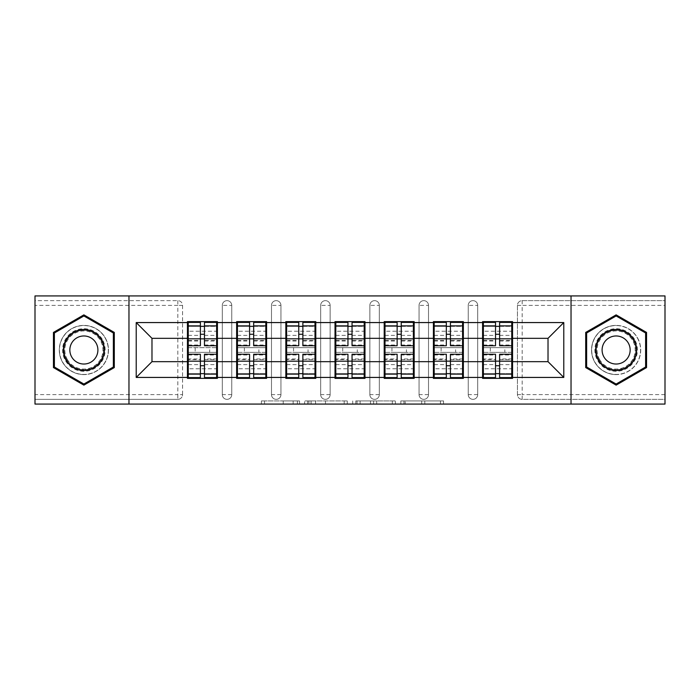 <?xml version="1.0" encoding="UTF-8"?>
<svg xmlns="http://www.w3.org/2000/svg" width="700" height="700" viewBox="0 0 700 700"><rect width="100%" height="100%" fill="white"/><g stroke="black" fill="none" stroke-linecap="round" stroke-linejoin="round"><path stroke-width="0.53" stroke-dasharray="3.5 2.62" d="M299.547 404.075L264.504 404.075L299.547 404.075L299.547 400.925L283.229 400.925L283.229 404.075L283.229 400.925L299.547 400.925L299.547 404.075L299.547 400.925L283.229 400.925L283.229 404.075L283.229 400.925L299.547 400.925L264.504 400.925L299.547 400.925M616.122 374.596A24.596 24.596 0 0 1 591.535 350A24.596 24.596 0 0 1 616.122 325.404A24.596 24.596 0 0 0 591.535 350A24.596 24.596 0 0 0 616.122 374.596A24.596 24.596 0 0 0 640.719 350A24.596 24.596 0 0 0 616.122 325.404A24.596 24.596 0 0 1 640.719 350A24.596 24.596 0 0 1 616.122 374.596M83.877 374.596A24.596 24.596 0 0 1 59.281 350A24.596 24.596 0 0 1 83.877 325.404A24.596 24.596 0 0 1 108.465 350A24.596 24.596 0 0 1 83.877 374.596A24.596 24.596 0 0 1 59.281 350A24.596 24.596 0 0 1 83.877 325.404A24.596 24.596 0 0 1 108.465 350A24.596 24.596 0 0 1 83.877 374.596M440.449 404.075L403.935 404.075L440.449 404.075L440.449 400.925L424.821 400.925L443.546 400.925L443.546 404.075L443.546 400.925L403.935 400.925L443.546 400.925L443.546 404.075L443.546 400.925L440.449 400.925L440.449 404.075M421.724 404.075L405.169 404.075L421.724 404.075L421.724 400.925L424.821 400.925L421.724 400.925L421.724 404.075L421.724 400.925L405.169 400.925L405.169 404.075L405.169 400.925L421.724 400.925L421.724 404.075M400.838 404.075L403.935 404.075L400.838 404.075L400.838 400.925L403.935 400.925L400.838 400.925L400.838 404.075M261.406 404.075L264.504 404.075L261.406 404.075L261.406 400.925L264.504 400.925L261.406 400.925L261.406 404.075M177.835 399.35A4.734 4.734 0 0 0 182.569 394.616L177.835 394.616L177.835 399.35A4.734 4.734 0 0 0 182.569 394.616L182.569 305.384A4.734 4.734 0 0 0 177.835 300.65L35 300.65L35 295.925L665 295.925L665 300.65L522.165 300.65A4.734 4.734 0 0 0 517.431 305.384L517.431 394.616A4.734 4.734 0 0 0 522.165 399.35L665 399.35L665 300.65L522.165 300.65A4.734 4.734 0 0 0 517.431 305.384L517.431 394.616A4.734 4.734 0 0 0 522.165 399.35L665 399.35L665 404.075L35 404.075L35 399.35L177.835 399.35L35 399.35L35 305.384L177.835 305.384L177.835 394.616L35 394.616M347.287 404.075L344.199 404.075L347.287 404.075L347.287 400.925L347.287 404.075M307.676 404.075L344.199 404.075L304.579 404.075L307.676 404.075L307.676 400.925L347.287 400.925L304.579 400.925L304.579 404.075L304.579 400.925L307.676 400.925L307.676 404.075M355.801 404.075L395.421 404.075L352.713 404.075L355.801 404.075L355.801 400.925L395.421 400.925L395.421 404.075L395.421 400.925L376.696 400.925L376.696 404.075M511.752 347.637L483.376 347.637M512.549 347.637L512.549 321.624L482.589 321.624L482.589 347.637L512.549 347.637L512.549 352.363L482.589 352.363L482.589 378.376L512.549 378.376L512.549 352.363M483.376 352.363L511.752 352.363M462.569 347.637L434.192 347.637M463.356 347.637L463.356 321.624L433.405 321.624L433.405 347.637L463.356 347.637L463.356 352.363L433.405 352.363L433.405 378.376L463.356 378.376L463.356 352.363M434.192 352.363L462.569 352.363M413.376 347.637L385 347.637M414.164 347.637L414.164 321.624L384.213 321.624L384.213 347.637L414.164 347.637L414.164 352.363L384.213 352.363L384.213 378.376L414.164 378.376L414.164 352.363M385 352.363L413.376 352.363M364.192 347.637L335.808 347.637M364.98 347.637L364.98 321.624L335.02 321.624L335.02 347.637L364.98 347.637L364.98 352.363L335.02 352.363L335.02 378.376L364.98 378.376L364.98 352.363M335.808 352.363L364.192 352.363M315 347.637L286.624 347.637M315.787 347.637L315.787 321.624L285.836 321.624L285.836 347.637L315.787 347.637L315.787 352.363L285.836 352.363L285.836 378.376L315.787 378.376L315.787 352.363M286.624 352.363L315 352.363M265.808 347.637L237.431 347.637M266.595 347.637L266.595 321.624L236.644 321.624L236.644 347.637L266.595 347.637L266.595 352.363L236.644 352.363L236.644 378.376L266.595 378.376L266.595 352.363M237.431 352.363L265.808 352.363M463.356 361.664L482.589 361.664M482.589 338.336L463.356 338.336M414.164 361.664L433.405 361.664M433.405 338.336L414.164 338.336M364.98 361.664L384.213 361.664M384.213 338.336L364.98 338.336M315.787 361.664L335.02 361.664M335.02 338.336L315.787 338.336M266.595 361.664L285.836 361.664M285.836 338.336L266.595 338.336M217.411 361.664L236.644 361.664M236.644 338.336L217.411 338.336M182.569 394.616L182.569 305.384A4.734 4.734 0 0 0 177.835 300.65L35 300.65L35 305.384M216.624 347.637L188.248 347.637M187.451 347.637L217.411 347.637L217.411 321.624L187.451 321.624L187.451 378.376L217.411 378.376L217.411 352.363L187.451 352.363M188.248 352.363L216.624 352.363M187.451 338.336L151.979 338.336L151.979 361.664L187.451 361.664M512.549 361.664L548.021 361.664L548.021 338.336L512.549 338.336M217.411 347.637L217.411 352.363M477.706 394.616L468.248 394.616A4.734 4.734 0 0 0 472.972 399.35A4.734 4.734 0 0 0 477.706 394.616L477.706 305.384A4.734 4.734 0 0 0 472.972 300.65A4.734 4.734 0 0 0 468.248 305.384L468.248 394.616L468.248 305.384A4.734 4.734 0 0 1 472.972 300.65A4.734 4.734 0 0 1 477.706 305.384L477.706 394.616A4.734 4.734 0 0 1 472.972 399.35A4.734 4.734 0 0 1 468.248 394.616A4.734 4.734 0 0 0 472.972 399.35M428.514 394.616L419.055 394.616A4.734 4.734 0 0 0 423.78 399.35A4.734 4.734 0 0 0 428.514 394.616L428.514 305.384A4.734 4.734 0 0 0 423.78 300.65A4.734 4.734 0 0 0 419.055 305.384L419.055 394.616L419.055 305.384A4.734 4.734 0 0 1 423.78 300.65A4.734 4.734 0 0 1 428.514 305.384L428.514 394.616A4.734 4.734 0 0 1 423.78 399.35A4.734 4.734 0 0 1 419.055 394.616A4.734 4.734 0 0 0 423.78 399.35M379.321 394.616L369.863 394.616A4.734 4.734 0 0 0 374.596 399.35A4.734 4.734 0 0 0 379.321 394.616L379.321 305.384A4.734 4.734 0 0 0 374.596 300.65A4.734 4.734 0 0 0 369.863 305.384L369.863 394.616L369.863 305.384A4.734 4.734 0 0 1 374.596 300.65A4.734 4.734 0 0 1 379.321 305.384L379.321 394.616A4.734 4.734 0 0 1 374.596 399.35A4.734 4.734 0 0 1 369.863 394.616A4.734 4.734 0 0 0 374.596 399.35M330.137 394.616L320.679 394.616A4.734 4.734 0 0 0 325.404 399.35A4.734 4.734 0 0 0 330.137 394.616L330.137 305.384A4.734 4.734 0 0 0 325.404 300.65A4.734 4.734 0 0 0 320.679 305.384L320.679 394.616L320.679 305.384A4.734 4.734 0 0 1 325.404 300.65A4.734 4.734 0 0 1 330.137 305.384L330.137 394.616A4.734 4.734 0 0 1 325.404 399.35A4.734 4.734 0 0 1 320.679 394.616A4.734 4.734 0 0 0 325.404 399.35M280.945 394.616L271.486 394.616A4.734 4.734 0 0 0 276.22 399.35A4.734 4.734 0 0 0 280.945 394.616L280.945 305.384A4.734 4.734 0 0 0 276.22 300.65A4.734 4.734 0 0 0 271.486 305.384L271.486 394.616L271.486 305.384A4.734 4.734 0 0 1 276.22 300.65A4.734 4.734 0 0 1 280.945 305.384L280.945 394.616A4.734 4.734 0 0 1 276.22 399.35A4.734 4.734 0 0 1 271.486 394.616A4.734 4.734 0 0 0 276.22 399.35M231.752 394.616L222.294 394.616A4.734 4.734 0 0 0 227.027 399.35A4.734 4.734 0 0 0 231.752 394.616L231.752 305.384A4.734 4.734 0 0 0 227.027 300.65A4.734 4.734 0 0 0 222.294 305.384L222.294 394.616L222.294 305.384A4.734 4.734 0 0 1 227.027 300.65A4.734 4.734 0 0 1 231.752 305.384L231.752 394.616A4.734 4.734 0 0 1 227.027 399.35A4.734 4.734 0 0 1 222.294 394.616A4.734 4.734 0 0 0 227.027 399.35M236.644 347.637L236.644 352.363M285.836 347.637L285.836 352.363M335.02 347.637L335.02 352.363M384.213 347.637L384.213 352.363M433.405 347.637L433.405 352.363M482.589 347.637L482.589 352.363M128.966 404.075L128.966 295.925M571.034 295.925L571.034 404.075M311.08 404.075L315.569 404.075L311.08 404.075L311.08 400.925L308.91 400.925L308.91 404.075L308.91 400.925L315.569 400.925L311.08 400.925L311.08 404.075M315.569 404.075L325.474 404.075L315.569 404.075L315.569 400.925L325.474 400.925L325.474 404.075L325.474 400.925L315.569 400.925L315.569 404.075M355.801 400.925L373.599 400.925L373.599 404.075L373.599 400.925L370.501 400.925L373.599 400.925L373.599 404.075L373.599 400.925L376.696 400.925M357.044 400.925L357.044 404.075L357.044 400.925M352.713 400.925L352.713 404.075L352.713 400.925M114.301 332.43L83.877 314.869L53.445 332.43L53.445 367.57L83.877 385.131L114.301 367.57L114.301 332.43M585.699 332.43L585.699 367.57L616.122 385.131L646.555 367.57L646.555 332.43L616.122 314.869L585.699 332.43M204.479 373.651L216.624 373.651L216.624 326.349L188.248 326.349L188.248 373.651L216.624 373.651L216.624 358.986L204.479 358.986L204.479 365.741L204.479 354.252M216.624 354.988L216.624 368.786L216.624 354.988L204.479 354.988M216.624 358.986L216.624 377.589M204.479 358.986L204.479 377.589M188.248 368.786L188.248 354.252L188.248 368.786L216.624 368.786M200.384 373.651L188.248 373.651L188.248 359.581L200.384 359.581L200.384 365.741L200.384 354.252M188.248 359.581L188.248 358.986L200.384 358.986L200.384 377.589M188.248 358.986L188.248 377.589M195.178 347.637L195.178 352.363L209.685 352.363L209.685 347.637L195.178 347.637L209.685 347.637L209.685 352.363L195.178 352.363L195.178 347.637M200.384 345.748L200.384 322.411M204.479 345.748L204.479 334.259L204.479 340.419L216.624 340.419L216.624 341.014L216.624 322.411M204.479 326.349L216.624 326.349L216.624 340.419M200.384 326.349L188.248 326.349L188.248 341.014L188.248 322.411M188.248 331.214L188.248 345.748L188.248 331.214L216.624 331.214L216.624 345.748L216.624 331.214M200.384 359.581L200.384 358.986M204.479 340.419L204.479 322.411M253.671 373.651L265.808 373.651L265.808 326.349L237.431 326.349L237.431 373.651L265.808 373.651L265.808 358.986L253.671 358.986L253.671 365.741L253.671 354.252M265.808 354.988L265.808 368.786L265.808 354.988L253.671 354.988M265.808 358.986L265.808 377.589M253.671 358.986L253.671 377.589M237.431 368.786L237.431 354.252L237.431 368.786L265.808 368.786M249.576 373.651L237.431 373.651L237.431 359.581L249.576 359.581L249.576 365.741L249.576 354.252M237.431 359.581L237.431 358.986L249.576 358.986L249.576 377.589M237.431 358.986L237.431 377.589M244.37 347.637L244.37 352.363L258.877 352.363L258.877 347.637L244.37 347.637L258.877 347.637L258.877 352.363L244.37 352.363L244.37 347.637M249.576 345.748L249.576 322.411M253.671 345.748L253.671 334.259L253.671 340.419L265.808 340.419L265.808 341.014L265.808 322.411M253.671 326.349L265.808 326.349L265.808 340.419M249.576 326.349L237.431 326.349L237.431 341.014L237.431 322.411M237.431 331.214L237.431 345.748L237.431 331.214L265.808 331.214L265.808 345.748L265.808 331.214M249.576 359.581L249.576 358.986M253.671 340.419L253.671 322.411M302.864 373.651L315 373.651L315 326.349L286.624 326.349L286.624 373.651L315 373.651L315 358.986L302.864 358.986L302.864 365.741L302.864 354.252M315 354.988L315 368.786L315 354.988L302.864 354.988M315 358.986L315 377.589M302.864 358.986L302.864 377.589M286.624 368.786L286.624 354.252L286.624 368.786L315 368.786M298.76 373.651L286.624 373.651L286.624 359.581L298.76 359.581L298.76 365.741L298.76 354.252M286.624 359.581L286.624 358.986L298.76 358.986L298.76 377.589M286.624 358.986L286.624 377.589M293.562 347.637L293.562 352.363L308.061 352.363L308.061 347.637L293.562 347.637L308.061 347.637L308.061 352.363L293.562 352.363L293.562 347.637M298.76 345.748L298.76 322.411M302.864 345.748L302.864 334.259L302.864 340.419L315 340.419L315 341.014L315 322.411M302.864 326.349L315 326.349L315 340.419M298.76 326.349L286.624 326.349L286.624 341.014L286.624 322.411M286.624 331.214L286.624 345.748L286.624 331.214L315 331.214L315 345.748L315 331.214M298.76 359.581L298.76 358.986M302.864 340.419L302.864 322.411M352.047 373.651L364.192 373.651L364.192 326.349L335.808 326.349L335.808 373.651L364.192 373.651L364.192 358.986L352.047 358.986L352.047 365.741L352.047 354.252M364.192 354.988L364.192 368.786L364.192 354.988L352.047 354.988M364.192 358.986L364.192 377.589M352.047 358.986L352.047 377.589M335.808 368.786L335.808 354.252L335.808 368.786L364.192 368.786M347.953 373.651L335.808 373.651L335.808 359.581L347.953 359.581L347.953 365.741L347.953 354.252M335.808 359.581L335.808 358.986L347.953 358.986L347.953 377.589M335.808 358.986L335.808 377.589M342.746 347.637L342.746 352.363L357.254 352.363L357.254 347.637L342.746 347.637L357.254 347.637L357.254 352.363L342.746 352.363L342.746 347.637M347.953 345.748L347.953 322.411M352.047 345.748L352.047 334.259L352.047 340.419L364.192 340.419L364.192 341.014L364.192 322.411M352.047 326.349L364.192 326.349L364.192 340.419M347.953 326.349L335.808 326.349L335.808 341.014L335.808 322.411M335.808 331.214L335.808 345.748L335.808 331.214L364.192 331.214L364.192 345.748L364.192 331.214M347.953 359.581L347.953 358.986M352.047 340.419L352.047 322.411M401.24 373.651L413.376 373.651L413.376 326.349L385 326.349L385 373.651L413.376 373.651L413.376 358.986L401.24 358.986L401.24 365.741L401.24 354.252M413.376 354.988L413.376 368.786L413.376 354.988L401.24 354.988M413.376 358.986L413.376 377.589M401.24 358.986L401.24 377.589M385 368.786L385 354.252L385 368.786L413.376 368.786M397.136 373.651L385 373.651L385 359.581L397.136 359.581L397.136 365.741L397.136 354.252M385 359.581L385 358.986L397.136 358.986L397.136 377.589M385 358.986L385 377.589M391.939 347.637L391.939 352.363L406.438 352.363L406.438 347.637L391.939 347.637L406.438 347.637L406.438 352.363L391.939 352.363L391.939 347.637M397.136 345.748L397.136 322.411M401.24 345.748L401.24 334.259L401.24 340.419L413.376 340.419L413.376 341.014L413.376 322.411M401.24 326.349L413.376 326.349L413.376 340.419M397.136 326.349L385 326.349L385 341.014L385 322.411M385 331.214L385 345.748L385 331.214L413.376 331.214L413.376 345.748L413.376 331.214M397.136 359.581L397.136 358.986M401.24 340.419L401.24 322.411M450.424 373.651L462.569 373.651L462.569 326.349L434.192 326.349L434.192 373.651L462.569 373.651L462.569 358.986L450.424 358.986L450.424 365.741L450.424 354.252M462.569 354.988L462.569 368.786L462.569 354.988L450.424 354.988M462.569 358.986L462.569 377.589M450.424 358.986L450.424 377.589M434.192 368.786L434.192 354.252L434.192 368.786L462.569 368.786M446.329 373.651L434.192 373.651L434.192 359.581L446.329 359.581L446.329 365.741L446.329 354.252M434.192 359.581L434.192 358.986L446.329 358.986L446.329 377.589M434.192 358.986L434.192 377.589M441.123 347.637L441.123 352.363L455.63 352.363L455.63 347.637L441.123 347.637L455.63 347.637L455.63 352.363L441.123 352.363L441.123 347.637M446.329 345.748L446.329 322.411M450.424 345.748L450.424 334.259L450.424 340.419L462.569 340.419L462.569 341.014L462.569 322.411M450.424 326.349L462.569 326.349L462.569 340.419M446.329 326.349L434.192 326.349L434.192 341.014L434.192 322.411M434.192 331.214L434.192 345.748L434.192 331.214L462.569 331.214L462.569 345.748L462.569 331.214M446.329 359.581L446.329 358.986M450.424 340.419L450.424 322.411M102.305 339.36A21.28 21.28 0 0 0 73.229 331.564A21.28 21.28 0 0 0 65.441 360.64A21.28 21.28 0 0 0 94.517 368.436A21.28 21.28 0 0 0 102.305 339.36M66.806 359.852A19.705 19.705 0 0 1 74.016 332.929A19.705 19.705 0 0 1 100.94 340.148A19.705 19.705 0 0 0 74.016 332.929A19.705 19.705 0 0 0 66.806 359.852A19.705 19.705 0 0 0 93.73 367.071A19.705 19.705 0 0 0 100.94 340.148A19.705 19.705 0 0 1 93.73 367.071A19.705 19.705 0 0 1 66.806 359.852A19.705 19.705 0 0 0 93.73 367.071A19.705 19.705 0 0 0 100.94 340.148M96.022 342.983A14.035 14.035 0 0 0 76.86 337.846A14.035 14.035 0 0 0 71.724 357.017A14.035 14.035 0 0 0 90.886 362.154A14.035 14.035 0 0 0 96.022 342.983M105.035 337.785A24.439 24.439 0 0 1 96.093 371.166A24.439 24.439 0 0 1 62.711 362.215A24.439 24.439 0 0 1 71.654 328.834A24.439 24.439 0 0 1 105.035 337.785A24.439 24.439 0 0 1 96.093 371.166A24.439 24.439 0 0 1 62.711 362.215A24.439 24.439 0 0 1 71.654 328.834A24.439 24.439 0 0 1 105.035 337.785M83.877 384.046L54.39 367.019L54.39 332.981L83.877 315.954L113.356 332.981L113.356 367.019L83.877 384.046M634.559 339.36A21.28 21.28 0 0 0 605.483 331.564A21.28 21.28 0 0 0 597.695 360.64A21.28 21.28 0 0 0 626.771 368.436A21.28 21.28 0 0 0 634.559 339.36M599.06 359.852A19.705 19.705 0 0 1 606.27 332.929A19.705 19.705 0 0 1 633.194 340.148A19.705 19.705 0 0 0 606.27 332.929A19.705 19.705 0 0 0 599.06 359.852A19.705 19.705 0 0 0 625.984 367.071A19.705 19.705 0 0 0 633.194 340.148A19.705 19.705 0 0 1 625.984 367.071A19.705 19.705 0 0 1 599.06 359.852A19.705 19.705 0 0 0 625.984 367.071A19.705 19.705 0 0 0 633.194 340.148M628.276 342.983A14.035 14.035 0 0 0 609.114 337.846A14.035 14.035 0 0 0 603.977 357.017A14.035 14.035 0 0 0 623.14 362.154A14.035 14.035 0 0 0 628.276 342.983M637.289 337.785A24.439 24.439 0 0 1 628.346 371.166A24.439 24.439 0 0 1 594.965 362.215A24.439 24.439 0 0 1 603.907 328.834A24.439 24.439 0 0 1 637.289 337.785A24.439 24.439 0 0 1 628.346 371.166A24.439 24.439 0 0 1 594.965 362.215A24.439 24.439 0 0 1 603.907 328.834A24.439 24.439 0 0 1 637.289 337.785M616.122 384.046L586.644 367.019L586.644 332.981L616.122 315.954L645.61 332.981L645.61 367.019L616.122 384.046M499.616 373.651L511.752 373.651L511.752 326.349L483.376 326.349L483.376 373.651L511.752 373.651L511.752 358.986L499.616 358.986L499.616 365.741L499.616 354.252M511.752 354.988L511.752 368.786L511.752 354.988L499.616 354.988M511.752 358.986L511.752 377.589M499.616 358.986L499.616 377.589M483.376 368.786L483.376 354.252L483.376 368.786L511.752 368.786M495.521 373.651L483.376 373.651L483.376 359.581L495.521 359.581L495.521 365.741L495.521 354.252M483.376 359.581L483.376 358.986L495.521 358.986L495.521 377.589M483.376 358.986L483.376 377.589M490.315 347.637L490.315 352.363L504.823 352.363L504.823 347.637L490.315 347.637L504.823 347.637L504.823 352.363L490.315 352.363L490.315 347.637M495.521 345.748L495.521 322.411M499.616 345.748L499.616 334.259L499.616 340.419L511.752 340.419L511.752 341.014L511.752 322.411M499.616 326.349L511.752 326.349L511.752 340.419M495.521 326.349L483.376 326.349L483.376 341.014L483.376 322.411M483.376 331.214L483.376 345.748L483.376 331.214L511.752 331.214L511.752 345.748L511.752 331.214M495.521 359.581L495.521 358.986M499.616 340.419L499.616 322.411M297.386 400.925L297.386 404.075L297.386 400.925M177.835 300.65L177.835 305.384L182.569 305.384A4.734 4.734 0 0 0 177.835 300.65M665 394.616L522.165 394.616L522.165 305.384L665 305.384M517.431 305.384L522.165 305.384L522.165 300.65M522.165 399.35L522.165 394.616L517.431 394.616A4.734 4.734 0 0 0 522.165 399.35M227.027 300.65A4.734 4.734 0 0 1 231.752 305.384L222.294 305.384M276.22 300.65A4.734 4.734 0 0 1 280.945 305.384L271.486 305.384M325.404 300.65A4.734 4.734 0 0 1 330.137 305.384L320.679 305.384M374.596 300.65A4.734 4.734 0 0 1 379.321 305.384L369.863 305.384M423.78 300.65A4.734 4.734 0 0 1 428.514 305.384L419.055 305.384M472.972 300.65A4.734 4.734 0 0 1 477.706 305.384L468.248 305.384M293.125 400.925L293.125 404.075L293.125 400.925M264.504 400.925L264.504 404.075L264.504 400.925M344.199 400.925L344.199 404.075L344.199 400.925M392.324 400.925L392.324 404.075L392.324 400.925M370.501 400.925L370.501 404.075L370.501 400.925M360.132 400.925L360.132 404.075L360.132 400.925M424.821 400.925L424.821 404.075L424.821 400.925M403.935 400.925L403.935 404.075L403.935 400.925M204.479 364.639L216.624 364.639M188.248 354.988L200.384 354.988M188.248 364.639L200.384 364.639M188.248 340.419L200.384 340.419M188.248 345.012L200.384 345.012M204.479 345.012L216.624 345.012M188.248 335.361L200.384 335.361M204.479 359.581L216.624 359.581M204.479 335.361L216.624 335.361M253.671 364.639L265.808 364.639M237.431 354.988L249.576 354.988M237.431 364.639L249.576 364.639M237.431 340.419L249.576 340.419M237.431 345.012L249.576 345.012M253.671 345.012L265.808 345.012M237.431 335.361L249.576 335.361M253.671 359.581L265.808 359.581M253.671 335.361L265.808 335.361M302.864 364.639L315 364.639M286.624 354.988L298.76 354.988M286.624 364.639L298.76 364.639M286.624 340.419L298.76 340.419M286.624 345.012L298.76 345.012M302.864 345.012L315 345.012M286.624 335.361L298.76 335.361M302.864 359.581L315 359.581M302.864 335.361L315 335.361M352.047 364.639L364.192 364.639M335.808 354.988L347.953 354.988M335.808 364.639L347.953 364.639M335.808 340.419L347.953 340.419M335.808 345.012L347.953 345.012M352.047 345.012L364.192 345.012M335.808 335.361L347.953 335.361M352.047 359.581L364.192 359.581M352.047 335.361L364.192 335.361M401.24 364.639L413.376 364.639M385 354.988L397.136 354.988M385 364.639L397.136 364.639M385 340.419L397.136 340.419M385 345.012L397.136 345.012M401.24 345.012L413.376 345.012M385 335.361L397.136 335.361M401.24 359.581L413.376 359.581M401.24 335.361L413.376 335.361M450.424 364.639L462.569 364.639M434.192 354.988L446.329 354.988M434.192 364.639L446.329 364.639M434.192 340.419L446.329 340.419M434.192 345.012L446.329 345.012M450.424 345.012L462.569 345.012M434.192 335.361L446.329 335.361M450.424 359.581L462.569 359.581M450.424 335.361L462.569 335.361M67.366 359.529A19.058 19.058 0 0 1 74.34 333.489A19.058 19.058 0 0 1 100.38 340.471A19.058 19.058 0 0 1 93.406 366.511A19.058 19.058 0 0 1 67.366 359.529M599.62 359.529A19.058 19.058 0 0 1 606.594 333.489A19.058 19.058 0 0 1 632.634 340.471A19.058 19.058 0 0 1 625.66 366.511A19.058 19.058 0 0 1 599.62 359.529M499.616 364.639L511.752 364.639M483.376 354.988L495.521 354.988M483.376 364.639L495.521 364.639M483.376 340.419L495.521 340.419M483.376 345.012L495.521 345.012M499.616 345.012L511.752 345.012M483.376 335.361L495.521 335.361M499.616 359.581L511.752 359.581M499.616 335.361L511.752 335.361M188.248 341.014L200.384 341.014M204.479 341.014L216.624 341.014M237.431 341.014L249.576 341.014M253.671 341.014L265.808 341.014M286.624 341.014L298.76 341.014M302.864 341.014L315 341.014M335.808 341.014L347.953 341.014M352.047 341.014L364.192 341.014M385 341.014L397.136 341.014M401.24 341.014L413.376 341.014M434.192 341.014L446.329 341.014M450.424 341.014L462.569 341.014M483.376 341.014L495.521 341.014M499.616 341.014L511.752 341.014"/><path stroke-width="1.05" d="M571.034 404.075L665 404.075L665 295.925L571.034 295.925L571.034 404.075L128.966 404.075L128.966 295.925L35 295.925L35 404.075L128.966 404.075M512.549 347.637L511.752 347.637M483.376 347.637L482.589 347.637M482.589 352.363L483.376 352.363M511.752 352.363L512.549 352.363M463.356 347.637L462.569 347.637M434.192 347.637L433.405 347.637M433.405 352.363L434.192 352.363M462.569 352.363L463.356 352.363M414.164 347.637L413.376 347.637M385 347.637L384.213 347.637M384.213 352.363L385 352.363M413.376 352.363L414.164 352.363M364.98 347.637L364.192 347.637M335.808 347.637L335.02 347.637M335.02 352.363L335.808 352.363M364.192 352.363L364.98 352.363M315.787 347.637L315 347.637M286.624 347.637L285.836 347.637M285.836 352.363L286.624 352.363M315 352.363L315.787 352.363M266.595 347.637L265.808 347.637M237.431 347.637L236.644 347.637M236.644 352.363L237.431 352.363M265.808 352.363L266.595 352.363M571.034 295.925L128.966 295.925M548.021 361.664L548.021 338.336L512.549 338.336L512.549 361.664L548.021 361.664L563.78 377.431L563.78 322.569L512.549 322.569L512.549 321.624L482.589 321.624L482.589 338.336L463.356 338.336L463.356 361.664L482.589 361.664L482.589 338.336M563.78 377.431L512.549 377.431L512.549 378.376L482.589 378.376L482.589 377.431L463.356 377.431L463.356 378.376L433.405 378.376L433.405 377.431L414.164 377.431L414.164 378.376L384.213 378.376L384.213 377.431L364.98 377.431L364.98 378.376L335.02 378.376L335.02 377.431L315.787 377.431L315.787 378.376L285.836 378.376L285.836 377.431L266.595 377.431L266.595 378.376L236.644 378.376L236.644 377.431L217.411 377.431L217.411 378.376L187.451 378.376L187.451 377.431L136.22 377.431L136.22 322.569L187.451 322.569L187.451 338.336L151.979 338.336L151.979 361.664L187.451 361.664L187.451 338.336M482.589 322.569L463.356 322.569L463.356 321.624L433.405 321.624L433.405 322.569L414.164 322.569L414.164 321.624L384.213 321.624L384.213 322.569L364.98 322.569L364.98 321.624L335.02 321.624L335.02 322.569L315.787 322.569L315.787 321.624L285.836 321.624L285.836 322.569L266.595 322.569L266.595 321.624L236.644 321.624L236.644 322.569L217.411 322.569L217.411 321.624L187.451 321.624L187.451 322.569M482.589 361.664L482.589 377.431M463.356 361.664L463.356 377.431M463.356 322.569L463.356 338.336M414.164 361.664L433.405 361.664L433.405 338.336L414.164 338.336L414.164 377.431M433.405 361.664L433.405 377.431M433.405 322.569L433.405 338.336M414.164 322.569L414.164 338.336M364.98 361.664L384.213 361.664L384.213 338.336L364.98 338.336L364.98 377.431M384.213 361.664L384.213 377.431M384.213 322.569L384.213 338.336M364.98 322.569L364.98 338.336M315.787 361.664L335.02 361.664L335.02 338.336L315.787 338.336L315.787 377.431M335.02 361.664L335.02 377.431M335.02 322.569L335.02 338.336M315.787 322.569L315.787 338.336M266.595 361.664L285.836 361.664L285.836 338.336L266.595 338.336L266.595 377.431M285.836 361.664L285.836 377.431M285.836 322.569L285.836 338.336M266.595 322.569L266.595 338.336M217.411 361.664L236.644 361.664L236.644 338.336L217.411 338.336L217.411 377.431M236.644 361.664L236.644 377.431M236.644 322.569L236.644 338.336M217.411 322.569L217.411 338.336M217.411 347.637L216.624 347.637M188.248 347.637L187.451 347.637M187.451 352.363L188.248 352.363M216.624 352.363L217.411 352.363M187.451 361.664L187.451 377.431M151.979 361.664L136.22 377.431M136.22 322.569L151.979 338.336M512.549 361.664L512.549 377.431M512.549 322.569L512.549 338.336M563.78 322.569L548.021 338.336M83.877 314.869L53.445 332.43L53.445 367.57L83.877 385.131L114.301 367.57L114.301 332.43L83.877 314.869M585.699 367.57L616.122 385.131L646.555 367.57L646.555 332.43L616.122 314.869L585.699 332.43L585.699 367.57M216.624 354.252L216.624 377.589L204.479 377.589L204.479 354.252L216.624 354.252L216.624 322.411L204.479 322.411L204.479 325.876L216.624 325.876M188.248 338.817L200.384 338.817L200.384 322.411L188.248 322.411L188.248 354.252L200.384 354.252L200.384 377.589L188.248 377.589L188.248 374.124L200.384 374.124M200.384 334.259L204.479 334.259M204.479 326.349L200.384 326.349M200.384 338.852L204.479 338.852M200.384 338.817L200.384 345.748L188.248 345.748M188.248 325.876L200.384 325.876M200.384 361.148L204.479 361.148M200.384 373.651L204.479 373.651M200.384 365.741L204.479 365.741M188.248 354.252L188.248 374.124M204.479 374.124L216.624 374.124M204.479 325.876L204.479 345.748L216.624 345.748M265.808 354.252L265.808 377.589L253.671 377.589L253.671 354.252L265.808 354.252L265.808 322.411L253.671 322.411L253.671 325.876L265.808 325.876M237.431 338.817L249.576 338.817L249.576 322.411L237.431 322.411L237.431 354.252L249.576 354.252L249.576 377.589L237.431 377.589L237.431 374.124L249.576 374.124M249.576 334.259L253.671 334.259M253.671 326.349L249.576 326.349M249.576 338.852L253.671 338.852M249.576 338.817L249.576 345.748L237.431 345.748M237.431 325.876L249.576 325.876M249.576 361.148L253.671 361.148M249.576 373.651L253.671 373.651M249.576 365.741L253.671 365.741M237.431 354.252L237.431 374.124M253.671 374.124L265.808 374.124M253.671 325.876L253.671 345.748L265.808 345.748M315 354.252L315 377.589L302.864 377.589L302.864 354.252L315 354.252L315 322.411L302.864 322.411L302.864 325.876L315 325.876M286.624 338.817L298.76 338.817L298.76 322.411L286.624 322.411L286.624 354.252L298.76 354.252L298.76 377.589L286.624 377.589L286.624 374.124L298.76 374.124M298.76 334.259L302.864 334.259M302.864 326.349L298.76 326.349M298.76 338.852L302.864 338.852M298.76 338.817L298.76 345.748L286.624 345.748M286.624 325.876L298.76 325.876M298.76 361.148L302.864 361.148M298.76 373.651L302.864 373.651M298.76 365.741L302.864 365.741M286.624 354.252L286.624 374.124M302.864 374.124L315 374.124M302.864 325.876L302.864 345.748L315 345.748M364.192 354.252L364.192 377.589L352.047 377.589L352.047 354.252L364.192 354.252L364.192 322.411L352.047 322.411L352.047 325.876L364.192 325.876M335.808 338.817L347.953 338.817L347.953 322.411L335.808 322.411L335.808 354.252L347.953 354.252L347.953 377.589L335.808 377.589L335.808 374.124L347.953 374.124M347.953 334.259L352.047 334.259M352.047 326.349L347.953 326.349M347.953 338.852L352.047 338.852M347.953 338.817L347.953 345.748L335.808 345.748M335.808 325.876L347.953 325.876M347.953 361.148L352.047 361.148M347.953 373.651L352.047 373.651M347.953 365.741L352.047 365.741M335.808 354.252L335.808 374.124M352.047 374.124L364.192 374.124M352.047 325.876L352.047 345.748L364.192 345.748M413.376 354.252L413.376 377.589L401.24 377.589L401.24 354.252L413.376 354.252L413.376 322.411L401.24 322.411L401.24 325.876L413.376 325.876M385 338.817L397.136 338.817L397.136 322.411L385 322.411L385 354.252L397.136 354.252L397.136 377.589L385 377.589L385 374.124L397.136 374.124M397.136 334.259L401.24 334.259M401.24 326.349L397.136 326.349M397.136 338.852L401.24 338.852M397.136 338.817L397.136 345.748L385 345.748M385 325.876L397.136 325.876M397.136 361.148L401.24 361.148M397.136 373.651L401.24 373.651M397.136 365.741L401.24 365.741M385 354.252L385 374.124M401.24 374.124L413.376 374.124M401.24 325.876L401.24 345.748L413.376 345.748M462.569 354.252L462.569 377.589L450.424 377.589L450.424 354.252L462.569 354.252L462.569 322.411L450.424 322.411L450.424 325.876L462.569 325.876M434.192 338.817L446.329 338.817L446.329 322.411L434.192 322.411L434.192 354.252L446.329 354.252L446.329 377.589L434.192 377.589L434.192 374.124L446.329 374.124M446.329 334.259L450.424 334.259M450.424 326.349L446.329 326.349M446.329 338.852L450.424 338.852M446.329 338.817L446.329 345.748L434.192 345.748M434.192 325.876L446.329 325.876M446.329 361.148L450.424 361.148M446.329 373.651L450.424 373.651M446.329 365.741L450.424 365.741M434.192 354.252L434.192 374.124M450.424 374.124L462.569 374.124M450.424 325.876L450.424 345.748L462.569 345.748M101.623 339.754A20.492 20.492 0 0 0 73.623 332.246A20.492 20.492 0 0 0 66.124 360.246A20.492 20.492 0 0 0 94.124 367.754A20.492 20.492 0 0 0 101.623 339.754M96.022 342.983A14.035 14.035 0 0 0 76.86 337.846A14.035 14.035 0 0 0 71.724 357.017A14.035 14.035 0 0 0 90.886 362.154A14.035 14.035 0 0 0 96.022 342.983M83.877 384.046L54.39 367.019L54.39 332.981L83.877 315.954L113.356 332.981L113.356 367.019L83.877 384.046M633.876 339.754A20.492 20.492 0 0 0 605.876 332.246A20.492 20.492 0 0 0 598.378 360.246A20.492 20.492 0 0 0 626.378 367.754A20.492 20.492 0 0 0 633.876 339.754M628.276 342.983A14.035 14.035 0 0 0 609.114 337.846A14.035 14.035 0 0 0 603.977 357.017A14.035 14.035 0 0 0 623.14 362.154A14.035 14.035 0 0 0 628.276 342.983M616.122 384.046L586.644 367.019L586.644 332.981L616.122 315.954L645.61 332.981L645.61 367.019L616.122 384.046M511.752 354.252L511.752 377.589L499.616 377.589L499.616 354.252L511.752 354.252L511.752 322.411L499.616 322.411L499.616 325.876L511.752 325.876M483.376 338.817L495.521 338.817L495.521 322.411L483.376 322.411L483.376 354.252L495.521 354.252L495.521 377.589L483.376 377.589L483.376 374.124L495.521 374.124M495.521 334.259L499.616 334.259M499.616 326.349L495.521 326.349M495.521 338.852L499.616 338.852M495.521 338.817L495.521 345.748L483.376 345.748M483.376 325.876L495.521 325.876M495.521 361.148L499.616 361.148M495.521 373.651L499.616 373.651M495.521 365.741L499.616 365.741M483.376 354.252L483.376 374.124M499.616 374.124L511.752 374.124M499.616 325.876L499.616 345.748L511.752 345.748M188.248 361.183L200.384 361.183M204.479 361.183L216.624 361.183M204.479 338.817L216.624 338.817M237.431 361.183L249.576 361.183M253.671 361.183L265.808 361.183M253.671 338.817L265.808 338.817M286.624 361.183L298.76 361.183M302.864 361.183L315 361.183M302.864 338.817L315 338.817M335.808 361.183L347.953 361.183M352.047 361.183L364.192 361.183M352.047 338.817L364.192 338.817M385 361.183L397.136 361.183M401.24 361.183L413.376 361.183M401.24 338.817L413.376 338.817M434.192 361.183L446.329 361.183M450.424 361.183L462.569 361.183M450.424 338.817L462.569 338.817M483.376 361.183L495.521 361.183M499.616 361.183L511.752 361.183M499.616 338.817L511.752 338.817"/></g></svg>
